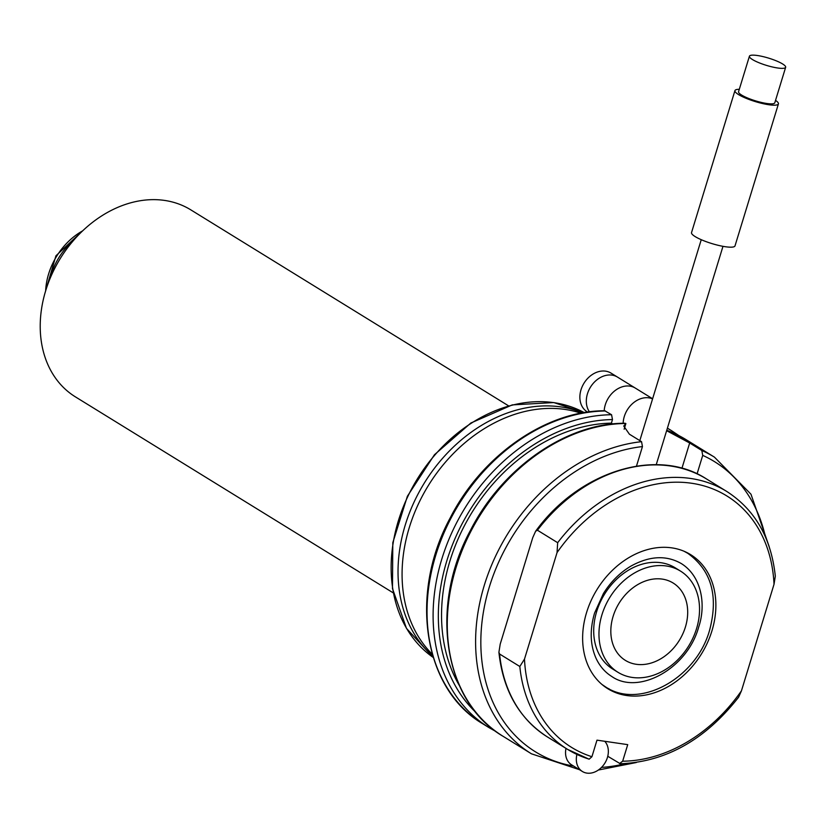 <?xml version="1.0" encoding="UTF-8"?>
<svg xmlns="http://www.w3.org/2000/svg" width="827" height="827" viewBox="0 0 827 827"><rect width="100%" height="100%" fill="white"/><g stroke="black" fill="none" stroke-linecap="round" stroke-linejoin="round"><path stroke-width="1.24" d="M537.436 530.221L535.617 531.244L532.764 537.612L500.211 644.109L498.908 652.276L499.591 654.012L519.821 666.49L524.494 659.088L557.047 552.591L557.667 542.698L537.436 530.221A151.548 117.992 -58.3 0 1 706.547 478.988C657.145 446.735 579.107 471.028 535.617 531.244M557.667 542.698A151.548 117.992 -58.3 0 1 726.778 491.465C755.051 509.752 771.229 537.984 775.312 576.15L774.02 584.307L741.457 690.803L738.614 697.182C705.245 739.772 665.797 761.956 620.271 763.745L607.752 756.26M711.933 630.867A78.803 61.353 -58.3 0 1 607.886 688.767A78.803 61.353 -58.3 0 1 586.57 612.538A78.803 61.353 -58.3 0 1 690.617 554.628A78.803 61.353 -58.3 0 1 711.933 630.867M741.457 690.803A147.754 115.046 -58.3 0 1 622.659 761.202L627.724 744.641L596.98 740.155L591.925 756.715A147.754 115.046 -58.3 0 1 524.494 659.088M687.94 553.087A78.803 61.353 -58.3 0 1 691.269 555.682M591.925 756.715L589.134 759.196L567.684 749.438A151.548 117.992 -58.3 0 1 519.821 666.49M622.659 761.202L619.537 763.538M609.127 688.881A78.803 61.353 -58.3 0 1 605.312 687.061M618.027 672.33L612.766 669.084A59.482 46.312 -58.3 0 1 596.681 611.535A59.482 46.312 -58.3 0 1 675.214 567.829L680.476 571.075A59.482 46.312 -58.3 0 1 696.561 628.613A59.482 46.312 -58.3 0 1 618.027 672.33A59.482 46.312 -58.3 0 1 601.942 614.781A59.482 46.312 -58.3 0 1 680.476 571.075M685.418 626.99A45.464 35.396 -58.3 0 1 625.388 660.391A45.464 35.396 -58.3 0 1 613.096 616.415A45.464 35.396 -58.3 0 1 673.116 583.004A45.464 35.396 -58.3 0 1 685.418 626.99M765.409 536.816A170.486 132.744 121.7 0 0 702.723 455.377L697.068 473.871M625.719 423.465A174.28 135.69 121.7 0 0 461.404 552.24A174.28 135.69 121.7 0 0 503.136 736.34C443.53 701.761 428.934 606.511 470.584 530.097C502.423 467.637 566.567 423.052 624.974 423.248L625.874 423.558L623.754 426.07L629.399 434.196L641.545 441.68L642.455 446.57L636.48 466.118M565.999 748.404A18.938 14.752 121.7 0 0 571.612 764.841L582.384 771.488A18.938 14.752 121.7 0 0 600.567 768.293A18.938 14.752 121.7 0 0 604.744 741.281M576.915 754.441A18.938 14.752 121.7 0 0 582.384 771.488M702.723 455.377L701.813 450.488L689.677 443.003L666.624 430.691M605.488 410.978A174.28 135.69 121.7 0 0 441.163 539.762A174.28 135.69 121.7 0 0 482.896 723.852C423.3 689.284 408.703 594.024 450.353 517.619C482.182 455.16 546.327 410.574 604.744 410.771L611.556 414.73L612.487 419.558L611.391 423.145L612.724 423.962M611.391 423.145A166.703 129.787 121.7 0 0 469.002 517.413A166.703 129.787 121.7 0 0 459.336 685.49M580.957 413.2A143.97 112.09 121.7 0 0 565.037 409.427A143.97 112.09 121.7 0 0 423.228 494.401A143.97 112.09 121.7 0 0 432.283 654.26M582.735 412.869A143.97 112.09 121.7 0 0 560.995 406.925A143.97 112.09 121.7 0 0 417.335 495.404A143.97 112.09 121.7 0 0 432.79 655.997M624.147 429.203L625.874 423.558M775.53 100.387A22.732 4.548 -163 0 1 778.424 103.902L735.007 245.898A22.732 4.548 -163 0 1 725.413 246.735A22.732 4.548 -163 0 1 702.443 240.202A22.732 4.548 -163 0 1 691.527 232.604L734.945 90.608A22.732 4.548 -163 0 1 739.297 89.316M778.424 103.902A22.732 4.548 -163 0 1 768.821 104.74A22.732 4.548 -163 0 1 745.851 98.206A22.732 4.548 -163 0 1 734.945 90.608M785.65 67.297L774.796 102.796A18.938 3.784 -163 0 1 766.794 103.489A18.938 3.784 -163 0 1 747.66 98.041A18.938 3.784 -163 0 1 738.563 91.714L749.417 56.215A18.938 3.784 -163 0 1 757.418 55.512A18.938 3.784 -163 0 1 776.553 60.96A18.938 3.784 -163 0 1 785.65 67.297A18.938 3.784 -163 0 1 777.649 67.99A18.938 3.784 -163 0 1 758.514 62.542A18.938 3.784 -163 0 1 749.417 56.215M652.617 398.759L617.459 377.081A22.732 17.698 121.7 0 0 612.042 375.127A22.732 17.698 121.7 0 0 611.773 375.086A22.732 17.698 121.7 0 0 590.468 387.139A22.732 17.698 121.7 0 0 589.269 411.588A22.732 17.698 121.7 0 0 589.444 411.846M652.575 398.893A22.732 17.698 121.7 0 0 648.885 397.849A22.732 17.698 121.7 0 0 623.165 423.279M604.196 410.781A22.732 17.698 121.7 0 1 629.885 386.126A22.732 17.698 121.7 0 1 635.301 388.08L611.019 373.101A22.732 17.698 121.7 0 0 605.602 371.158A22.732 17.698 121.7 0 0 582.291 386.405A22.732 17.698 121.7 0 0 587.16 411.805L587.625 412.084M508.595 405.861L190.789 209.851A109.867 85.543 121.7 0 0 164.583 200.423A109.867 85.543 121.7 0 0 51.946 274.15A109.867 85.543 121.7 0 0 75.443 396.888L393.249 592.887M557.047 552.591A147.754 115.046 -58.3 0 1 691.579 483.247A147.754 115.046 -58.3 0 1 774.02 584.307M588.803 759.041A151.548 117.992 -58.3 0 1 567.684 749.438L547.443 736.96A151.548 117.992 -58.3 0 1 499.591 654.012M642.455 446.57A170.486 132.744 121.7 0 0 485.077 603.379A170.486 132.744 121.7 0 0 573.607 766.071M601.487 767.415A170.486 132.744 121.7 0 0 625.543 763.6M641.545 441.68A174.28 135.69 121.7 0 0 487.144 576.667A174.28 135.69 121.7 0 0 531.461 753.811L579.458 769.679M769.286 546.926L750.978 494.215L714.435 457.145A174.28 135.69 121.7 0 0 701.813 450.488M666.758 430.267L686.1 439.675A174.28 135.69 121.7 0 0 666.748 430.298M612.487 419.558A170.486 132.744 121.7 0 0 457.403 533.27A170.486 132.744 121.7 0 0 476.063 712.605M611.556 414.73A174.28 135.69 121.7 0 0 447.231 543.504A174.28 135.69 121.7 0 0 488.974 727.605L496.221 731.688M678.853 435.581L671.938 430.929A174.28 135.69 121.7 0 0 667.368 428.272M689.677 443.003L681.934 468.299M74.099 239.758A60.619 47.201 121.7 0 0 50.85 275.319A60.619 47.201 121.7 0 0 49.775 279.195M584.234 412.611A143.97 112.09 121.7 0 0 554.111 402.687A143.97 112.09 121.7 0 0 407.825 496.469A143.97 112.09 121.7 0 0 433.224 657.455L406.481 628.375L392.474 588.535L392.804 542.688L407.38 496.252L434.464 454.726L470.852 423.021L512.244 404.899L553.79 402.563L584.234 412.611M82.648 230.847A60.619 47.201 121.7 0 0 45.65 290.835M726.778 491.465L706.547 478.988M498.908 652.276C502.992 690.442 519.17 718.663 547.443 736.96M598.366 770.03L636.325 762.525M755.258 645.66L767.125 606.863M503.136 736.34L531.461 753.811M686.1 439.675L714.435 457.145M482.896 723.852L488.974 727.605M667.41 428.138L671.938 430.929M722.984 246.332L656.235 464.691M701.244 239.696L639.819 440.615M684.115 551.278L687.795 553.325C711.313 570.32 718.601 595.853 709.659 629.957C696.603 678.057 639.684 709.979 605.457 686.823L601.973 684.467M611.815 676.507C638.651 695.383 687.402 668.598 698.691 627.042C706.206 604.951 701.772 576.419 681.427 563.642C666.448 555 649.64 555.816 630.97 566.082C619.919 572.646 610.739 581.805 603.421 593.538L594.551 613.107C589.672 629.843 590.147 644.853 595.978 658.137C599.647 666.107 604.93 672.227 611.815 676.507M84.323 229.275L55.947 255.781L44.999 293.037"/></g></svg>
